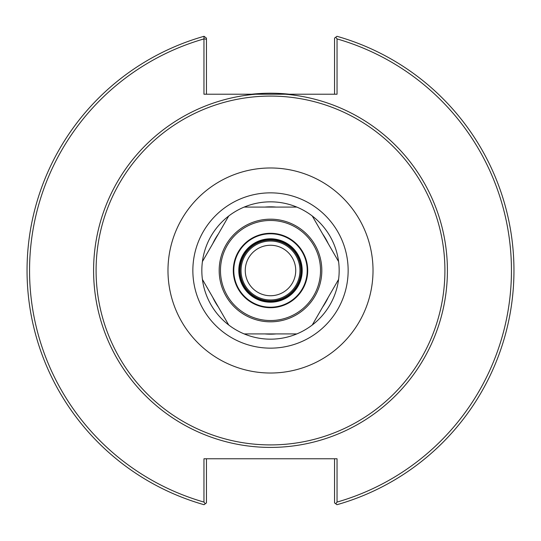 <?xml version="1.0" encoding="UTF-8"?>
<svg xmlns="http://www.w3.org/2000/svg" width="541" height="541" viewBox="0 0 541 541"><rect width="100%" height="100%" fill="white"/><g stroke="black" fill="none" stroke-linecap="round" stroke-linejoin="round"><path stroke-width="0.81" d="M212.755 243.666A63.669 63.669 0 0 1 218.395 233.908L202.415 261.58A68.666 68.666 0 0 0 270.5 339.166A68.666 68.666 0 0 0 339.166 270.5M270.5 444.912A174.412 174.412 0 0 0 444.912 270.5A174.412 174.412 0 0 0 270.5 96.088A174.412 174.412 0 0 0 96.088 270.5A174.412 174.412 0 0 0 270.5 444.912M295.731 270.5A25.231 25.231 0 0 1 257.881 292.356A25.231 25.231 0 0 1 257.881 248.644A25.231 25.231 0 0 1 295.731 270.5M212.755 297.334L218.395 307.092A63.669 63.669 0 0 1 212.755 297.334L202.415 279.42A68.666 68.666 0 0 0 270.5 339.166M270.5 240.042A30.458 30.458 0 0 0 240.042 270.5A30.458 30.458 0 0 0 270.5 300.958A30.458 30.458 0 0 0 300.958 270.5A30.458 30.458 0 0 0 270.5 240.042M335.751 37.207L336.955 36.294A243.45 243.45 0 0 1 336.955 504.706L335.751 503.793L337.043 502.082A240.955 240.955 0 0 0 337.043 38.918L335.751 37.207L334.548 38.12L334.548 94.215M285.344 94.215L255.656 94.215A176.907 176.907 0 0 0 93.87 280.4A176.907 176.907 0 0 0 275.45 447.339A176.907 176.907 0 0 0 447.407 270.5A176.907 176.907 0 0 0 285.344 94.215L337.043 94.215L337.043 38.918M255.656 94.215L203.957 94.215L203.957 38.918A240.955 240.955 0 0 0 203.957 502.082L205.249 503.793L204.045 504.706A243.45 243.45 0 0 1 204.004 36.308L203.957 38.918M337.043 502.082L337.043 458.768L203.957 458.768L203.957 502.082M206.452 94.215L206.452 39.223L204.004 38.857M206.452 39.223L206.452 38.12L204.004 36.308A243.45 243.45 0 0 1 204.045 36.294L206.452 38.12M205.249 503.793L206.452 502.88L206.452 458.768M334.548 458.768L334.548 502.88L335.751 503.793M289.286 94.215A177.279 177.279 0 0 0 251.714 94.215M322.605 233.908A63.669 63.669 0 0 1 328.245 243.666L312.265 215.994A68.666 68.666 0 0 0 296.82 207.081L276.133 207.081A63.669 63.669 0 0 0 264.867 207.081L244.18 207.081A68.666 68.666 0 0 0 228.735 215.994L218.395 233.908M296.82 207.081A68.666 68.666 0 0 0 244.18 207.081L296.82 207.081M228.735 215.994A68.666 68.666 0 0 0 202.415 261.58L228.735 215.994M218.395 307.092L228.735 325.006A68.666 68.666 0 0 0 244.18 333.919L296.82 333.919A68.666 68.666 0 0 0 312.265 325.006L338.585 279.42A68.666 68.666 0 0 0 338.585 261.58L328.245 243.666M202.415 279.42A68.666 68.666 0 0 0 228.735 325.006L202.415 279.42M338.585 261.58A68.666 68.666 0 0 0 312.265 215.994L338.585 261.58M328.245 297.334A63.669 63.669 0 0 1 322.605 307.092M312.265 325.006A68.666 68.666 0 0 0 338.585 279.42L312.265 325.006M276.133 333.919A63.669 63.669 0 0 1 264.867 333.919M244.18 333.919A68.666 68.666 0 0 0 296.82 333.919L244.18 333.919M270.5 307.707A37.207 37.207 0 0 0 307.707 270.5A37.207 37.207 0 0 0 270.5 233.293A37.207 37.207 0 0 0 233.293 270.5A37.207 37.207 0 0 0 270.5 307.707M270.5 233.793A36.707 36.707 0 0 0 233.793 270.5A36.707 36.707 0 0 0 270.5 307.207A36.707 36.707 0 0 0 307.207 270.5A36.707 36.707 0 0 0 270.5 233.793M270.5 302.209A31.709 31.709 0 0 0 302.209 270.5A31.709 31.709 0 0 0 270.5 238.791A31.709 31.709 0 0 0 238.791 270.5A31.709 31.709 0 0 0 270.5 302.209M270.5 239.291A31.209 31.209 0 0 0 239.291 270.5A31.209 31.209 0 0 0 270.5 301.709A31.209 31.209 0 0 0 301.709 270.5A31.209 31.209 0 0 0 270.5 239.291M270.5 192.853A77.647 77.647 0 0 1 348.147 270.5A77.647 77.647 0 0 1 270.5 348.147A77.647 77.647 0 0 1 192.853 270.5A77.647 77.647 0 0 1 270.5 192.853M270.5 373.02A102.519 102.519 0 0 0 373.02 270.5A102.519 102.519 0 0 0 270.5 167.981A102.519 102.519 0 0 0 167.981 270.5A102.519 102.519 0 0 0 270.5 373.02M299.964 270.5A29.464 29.464 0 0 0 270.5 241.036A29.464 29.464 0 0 0 241.036 270.5A29.464 29.464 0 0 0 270.5 299.964A29.464 29.464 0 0 0 299.964 270.5M270.5 321.821A51.321 51.321 0 0 0 321.821 270.5A51.321 51.321 0 0 0 270.5 219.179A51.321 51.321 0 0 0 219.179 270.5A51.321 51.321 0 0 0 270.5 321.821M270.5 320.529A50.029 50.029 0 0 0 320.529 270.5A50.029 50.029 0 0 0 270.5 220.471A50.029 50.029 0 0 0 220.471 270.5A50.029 50.029 0 0 0 270.5 320.529"/></g></svg>
